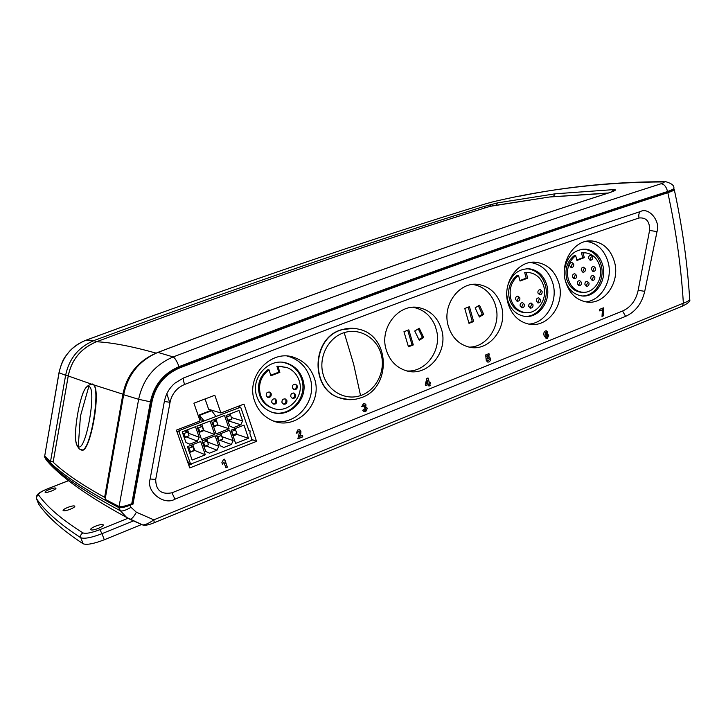 <?xml version="1.0" encoding="UTF-8"?>
<svg xmlns="http://www.w3.org/2000/svg" width="726" height="726" viewBox="0 0 726 726"><rect width="100%" height="100%" fill="white"/><g stroke="black" fill="none" stroke-linecap="round" stroke-linejoin="round"><path stroke-width="1.09" d="M673.492 189.168L673.592 189.586C673.592 190.321 671.541 191.365 667.43 192.735C576.834 222.092 476.882 256.777 367.583 296.771C308.296 318.514 245.651 342.182 179.667 367.773L179.649 367.773C164.693 374.099 155.4 385.361 151.798 401.542L133.049 503.853L132.196 504.189L150.845 401.351M152.015 401.614L151.035 401.396C154.72 384.925 164.167 373.473 179.395 367.047L179.885 367.846C164.902 374.18 155.618 385.433 152.015 401.614L133.049 503.853M179.013 366.92L179.395 367.047C245.406 341.465 308.069 317.806 367.374 296.072C476.692 256.096 576.662 221.43 667.276 192.081L673.32 189.304M179.667 367.773L179.885 367.846C366.439 295.818 529.082 237.438 667.829 192.717C672.095 191.31 674.227 190.212 674.245 189.45L673.664 189.014M682.422 306.118L683.357 303.169C681.097 266.378 675.915 229.561 667.829 192.717M154.275 522.693L153.839 519.834L683.357 303.169C687.431 301.671 689.546 300.428 689.7 299.421C687.386 262.794 682.231 226.14 674.245 189.45M689.7 299.421C690.626 301.036 688.293 303.232 682.685 306.009L154.375 522.656C148.621 525.016 144.71 525.778 142.641 524.934C145.282 524.952 149.011 523.255 153.839 519.834L136.379 512.22C133.756 516.948 131.578 519.299 129.836 519.262L126.651 517.447L120.489 510.85L118.692 507.528C120.707 508.109 124.445 507.365 129.9 505.305L131.007 507.311L136.379 512.22M142.632 524.925L126.651 517.447C88.336 496.566 61.892 477.853 47.308 461.309L48.887 462.952M142.396 524.844L129.745 519.226M166.826 393.746L169.621 402.24M44.713 455.864L44.322 456.563L47.308 461.309L45.765 459.15M44.359 456.627C57.408 471.346 82.183 488.317 118.692 507.528M129.9 505.305L133.257 503.953M131.451 503.835L132.196 504.189M157.914 352.409L173.187 356.938C359.651 285.672 522.275 227.946 661.05 183.751C664.136 184.086 666.305 186.673 667.548 191.519C671.722 190.049 673.819 188.951 673.846 188.243L673.909 188.524C673.891 189.268 671.786 190.339 667.593 191.728C528.265 236.603 365.55 294.947 179.449 366.748C164.085 373.228 154.556 384.78 150.836 401.396L131.76 503.708C125.843 506.022 121.614 506.957 119.064 506.512L138.639 399.309C142.986 379.045 154.502 364.924 173.187 356.938C174.966 357.972 176.917 361.203 179.041 366.639C163.577 373.309 154.03 385.034 150.418 401.823L131.76 503.708M105.125 499.307L123.674 394.717L105.125 499.307L119.064 506.512M105.343 497.31L104.626 497.328L122.903 394.245C126.569 376.159 136.479 363 152.623 354.76M607.753 193.216L549.4 197.018L492.4 205.83L487.173 207.219C371.358 243.373 241.123 288.222 96.467 341.755C81.049 348.153 71.638 359.561 68.235 375.986L53.143 462.172C64.405 472.898 81.566 484.614 104.626 497.328M53.297 461.21L50.493 461.709L65.621 375.288L68.244 375.832M661.05 183.751C664.299 182.643 664.989 182.035 663.128 181.927C604.758 182.126 548.112 188.733 493.19 201.755L485.249 203.942C367.147 240.224 234.071 285.636 86.022 340.185L86.022 340.185C71.275 346.266 62.282 357.128 59.06 372.765L44.731 455.892L50.493 461.709M44.731 455.892L58.987 372.747L65.621 375.288C69.097 358.535 78.707 346.892 94.444 340.367L95.651 342.073M157.751 313.977L86.022 340.185L94.444 340.367C238.482 287.151 368.218 242.557 483.661 206.583L497.482 202.89L555.145 193.806L613.679 189.604C615.43 189.577 615.802 189.903 614.786 190.584L609.613 192.617C479.178 234.335 328.669 287.569 158.068 352.31M483.661 206.583L485.177 207.845M493.19 201.755L493.907 201.592M663.128 181.927L665.878 181.727C671.722 183.46 674.381 185.638 673.846 188.243M609.994 192.526C479.505 234.253 328.887 287.523 158.15 352.319C139.419 360.287 127.93 374.416 123.674 394.717L138.639 399.309L150.418 401.823M80.522 449.63L82.12 450.32C90.369 451.508 101.132 392.076 93.872 384.925L123.592 394.409M93.872 384.925L92.737 384.027L91.14 384.272M68.226 375.968L91.449 384.118M471.846 212.056C359.987 247.294 234.861 290.527 96.458 341.755C111.813 342.49 131.687 346.275 156.09 353.117M92.81 384.054L91.966 384.281M92.592 384.353C101.386 385.179 90.85 450.973 82.065 449.966L81.303 449.866L82.011 450.329M92.837 384.39L93.59 384.599M82.946 450.047L81.993 449.966M164.348 401.487L165.455 397.186C167.289 391.741 170.401 387.085 174.794 383.237L183.551 377.965C356.684 310.483 508.971 255.007 640.405 211.538C648.881 206.856 660.687 221.267 657.021 231.612L644.724 291.371C641.838 303.541 635.468 311.871 625.612 316.364L174.966 499.17C163.931 505.958 145.744 491.357 150.146 478.988L164.348 401.487L170.047 402.322L155.7 479.45C155.854 490.359 161.272 494.805 171.944 492.8L622.563 311.018C630.758 307.316 635.967 300.392 638.181 290.246L649.57 230.423C649.87 221.457 646.358 217.31 639.016 217.991C508.127 261.578 356.657 317.062 184.604 384.462C176.754 387.856 171.899 393.81 170.047 402.322M344.442 399.173L339.142 397.73C309.721 388.682 311.508 337.463 341.801 329.668L353.589 328.352M490.613 360.277L489.088 361.965L487.772 362.102L486.248 360.595L487.327 359.978L488.68 360.731L489.351 359.016L488.063 358.172L486.111 359.406L485.703 354.914L488.97 353.598L489.378 355.059L487.146 355.949L487.264 357.41L489.052 356.702L490.631 358.472L490.613 360.277L489.088 361.965M429.792 383.963L430.255 385.533L428.921 386.078L428.458 384.508L425.681 385.615L425.309 384.344L426.852 378.437L428.022 377.965L429.42 382.693L430.309 382.33L430.69 383.609L429.483 383.918L430.255 385.533M508.046 303.359C501.73 282.977 518.282 259.4 536.614 262.349C547.812 264.273 555.281 271.388 559.029 283.694C565.282 304.702 547.54 328.506 528.637 324.068C518.491 321.682 511.621 314.775 508.046 303.359M386.377 350.313C378.772 328.179 398.855 302.642 419.501 307.779C430.382 310.438 437.696 317.534 441.435 329.069C449.04 352.028 427.187 377.892 405.898 370.641C396.36 367.51 389.853 360.74 386.377 350.313M256.541 441.354L189.758 467.943L176.391 430.128L200.095 420.989L193.906 403.193L214.814 395.253L220.886 412.976L243.972 404.073L256.541 441.354L252.122 439.566M254.654 401.142C245.243 376.495 271.07 348.525 294.402 357.546C304.167 361.085 310.801 367.946 314.313 378.119C323.832 403.91 295.228 432.279 271.352 420.082C263.338 416.234 257.775 409.927 254.654 401.142M448.396 326.382C441.481 305.192 459.603 280.69 479.042 284.583C490.15 286.852 497.591 293.976 501.357 305.945C508.236 327.853 488.662 352.627 468.615 346.974C458.687 344.224 451.953 337.363 448.396 326.382M565.472 281.207C559.673 261.514 574.928 238.781 592.262 240.987C603.451 242.62 610.893 249.708 614.577 262.258C620.303 282.496 604.05 305.41 586.2 301.934C575.936 299.856 569.03 292.95 565.472 281.207M223.408 459.649L224.624 459.159L227.392 467.181L225.877 467.789L223.907 462.081L222.419 464.141L221.893 462.598L223.408 459.649M300.836 433.368L299.493 436.444L302.297 435.319L302.796 436.834L297.86 438.822L299.529 431.879L298.295 431.199L297.751 432.796L296.244 433.231L297.896 429.874L299.82 429.819L300.918 431.09L300.836 433.368L299.493 436.444M367.392 408.221L365.759 411.606L364.08 411.669L362.691 410.244L364.025 409.5L365.378 410.299L365.968 408.674L365.287 407.849L364.243 408.193L364.688 405.571L363.735 405.017L363.254 406.333L361.784 406.669L363.318 403.72L364.851 403.647L366.04 404.881L365.505 406.932L367.392 408.221L365.759 411.606M544.137 335.684C543.402 333.615 543.828 332.027 545.398 330.938L546.315 330.829L547.694 332.181L546.496 332.835L545.571 332.245L545.172 334.795L547.141 333.597L548.711 335.285L547.331 338.525L546.27 338.634L544.137 335.684M602.008 316.418L602.435 309.802L599.712 310.891L599.349 309.476L603.424 307.851L603.197 315.937L602.008 316.418M407.086 370.959C425.545 372.311 441.363 351.057 436.78 331.41L435.228 326.056C431.09 316.046 424.12 309.884 414.301 307.579L412.804 307.325M469.259 347.119C486.356 347.282 500.359 327.081 496.275 308.441L494.814 303.169C490.64 292.723 483.525 286.525 473.461 284.574L472.599 284.465M273.548 420.98C296.344 426.616 318.142 400.126 309.857 377.311C306.363 367.22 299.774 360.423 290.073 356.911L287.224 356.13M528.782 324.095C545.553 323.397 558.303 301.971 552.967 283.694C549.246 271.479 541.814 264.427 530.67 262.522L530.388 262.485M585.864 301.88C601.509 300.464 613.053 279.964 608.197 262.422C604.567 250.071 597.244 243.047 586.218 241.341M564.356 270.571C566.77 256.568 573.93 249.417 585.837 249.127C594.34 250.425 600.003 255.833 602.825 265.371C607.245 280.835 594.839 298.386 581.172 295.818C573.431 294.32 568.131 289.202 565.291 280.463M582.533 295.963C595.175 295.99 605.212 279.619 601.228 265.407C598.405 255.888 592.752 250.488 584.267 249.2L582.833 249.127M582.914 252.857L581.49 252.911L582.724 257.721L584.294 257.666L583.06 252.848L585.646 252.857C592.761 253.964 597.507 258.51 599.876 266.506C603.596 279.501 593.196 294.266 581.717 292.161C574.983 290.863 570.464 286.389 568.149 278.73C566.226 269.056 568.739 261.36 575.7 255.634L574.148 255.688C567.197 261.405 564.683 269.083 566.616 278.739C568.921 286.38 573.44 290.845 580.156 292.142L582.742 292.26M582.724 257.721L576.816 259.962M583.06 252.848L581.49 252.911M575.7 255.634L576.943 260.462L584.294 257.666M573.703 264.182L571.879 262.422C570.146 262.594 569.384 263.701 569.601 265.743L571.407 267.504C573.15 267.34 573.921 266.233 573.703 264.182M576.625 275.463L574.838 273.729C573.086 273.884 572.315 274.991 572.533 277.042L574.302 278.775C576.054 278.63 576.825 277.532 576.625 275.463M581.462 282.332L579.702 280.608C577.95 280.753 577.179 281.851 577.388 283.911L579.139 285.636C580.891 285.5 581.662 284.401 581.462 282.332M589.004 283.004L587.252 281.289C585.51 281.434 584.748 282.532 584.947 284.583L586.69 286.298C588.432 286.162 589.203 285.064 589.004 283.004M595.574 268.157L593.795 266.424C592.08 266.587 591.327 267.685 591.536 269.718L593.314 271.451C595.03 271.288 595.783 270.19 595.574 268.157M592.725 256.931L590.9 255.18C589.203 255.361 588.459 256.459 588.668 258.474L590.483 260.226C592.18 260.053 592.933 258.955 592.725 256.931M585.392 268.91L583.595 267.168C581.871 267.331 581.109 268.438 581.317 270.48L583.105 272.214C584.838 272.059 585.592 270.952 585.392 268.91M594.83 277.141L593.069 275.417C591.345 275.571 590.592 276.67 590.792 278.711L592.543 280.427C594.267 280.281 595.03 279.183 594.83 277.141M591.989 280.263L593.251 277.15M582.561 272.059L583.822 268.938M589.92 260.08L591.136 256.986M592.752 271.288L593.995 268.193M586.136 286.135L587.434 283.004M578.595 285.472L579.902 282.332M573.776 278.63L575.065 275.481M570.881 267.359L572.152 264.219M506.821 295.237L507.692 300.219C510.46 309.058 515.796 314.367 523.691 316.164C538.157 319.413 551.651 301.208 546.832 285.164C543.965 275.798 538.265 270.362 529.744 268.847C519.362 268.393 512.084 273.784 507.91 285.019M525.334 316.382C538.783 316.881 549.664 299.883 545.326 285.155C542.467 275.816 536.777 270.39 528.265 268.883L526.513 268.756M526.631 272.549L524.707 272.604L526.205 278.167L519.907 280.554M524.707 272.604L529.463 272.631C536.596 273.929 541.36 278.494 543.765 286.343C547.831 299.82 536.514 315.138 524.363 312.461C517.674 310.964 513.164 306.49 510.823 299.021C508.754 289.193 511.322 281.343 518.536 275.472L517.075 275.49C509.879 281.352 507.311 289.184 509.38 298.985C511.712 306.436 516.222 310.91 522.902 312.407L525.642 312.634M518.536 275.472L520.043 281.053L527.675 278.149L526.205 278.167M527.675 278.149L526.178 272.586M532.984 304.775L531.232 303.051C529.381 303.159 528.555 304.276 528.773 306.417L530.506 308.133C532.367 308.042 533.193 306.926 532.984 304.775M542.113 291.398L540.335 289.665C538.51 289.792 537.712 290.908 537.93 293.023L539.69 294.747C541.523 294.638 542.322 293.522 542.113 291.398M540.561 299.593L538.801 297.869C536.968 297.978 536.16 299.094 536.369 301.217L538.111 302.942C539.953 302.842 540.77 301.726 540.561 299.593M519.852 297.896L518.074 296.163C516.204 296.262 515.387 297.388 515.605 299.539L517.375 301.272C519.244 301.172 520.079 300.047 519.852 297.896M524.372 304.394L522.611 302.66C520.742 302.76 519.916 303.885 520.134 306.036L521.876 307.76C523.755 307.67 524.58 306.544 524.372 304.394M521.413 307.615L522.911 304.348M516.921 301.136L518.4 297.869M537.63 302.796L539.073 299.557M539.209 294.611L540.616 291.389M530.034 307.987L531.505 304.738M479.459 305.183L483.697 314.331L479.387 317.017L475.131 307.851L479.459 305.183M464.767 308.477L469.45 306.681L473.651 321.545L468.987 323.351L464.767 308.477M479.051 316.291L482.3 314.276L478.389 305.837M483.697 314.331L482.3 314.276M468.833 322.807L472.281 321.473L468.225 307.152M473.651 321.545L472.281 321.473M419.238 328.234L423.721 337.508L419.247 340.267L414.746 330.992L419.238 328.234M403.955 331.718L408.829 329.849L413.303 344.932L408.457 346.81L403.955 331.718M418.902 339.568L422.423 337.399L418.285 328.824M423.721 337.508L422.423 337.399M408.284 346.257L412.032 344.805L407.713 330.276M413.303 344.932L412.032 344.805M302.66 379.117C299.992 371.44 294.992 366.222 287.641 363.472C269.7 356.312 249.68 377.747 256.913 396.723C259.345 403.583 263.72 408.475 270.027 411.397C288.295 420.445 309.966 398.774 302.66 379.117M272.849 412.432C290.545 417.468 308.133 396.886 301.58 378.918C298.903 371.249 293.912 366.04 286.579 363.309L283.321 362.446M282.886 366.485L276.887 366.258L278.82 372.157L270.771 375.206M276.887 366.258L286.579 367.383C292.687 369.715 296.861 374.081 299.094 380.497C305.229 396.995 287.106 415.218 271.742 407.74C266.36 405.28 262.649 401.142 260.58 395.316C257.848 384.88 260.652 376.377 268.992 369.815L267.967 369.634C259.636 376.177 256.841 384.653 259.563 395.071C261.623 400.888 265.344 405.017 270.707 407.467L274.065 408.575M268.992 369.815L270.943 375.732L279.864 372.347L278.82 372.157M279.864 372.347L277.94 366.439M286.906 400.625L285.436 399.01C282.922 398.692 281.77 399.863 281.987 402.54L283.439 404.137C285.962 404.473 287.124 403.302 286.906 400.625M297.288 385.969L295.745 384.326C293.277 384.063 292.161 385.234 292.397 387.856L293.912 389.499C296.389 389.78 297.515 388.601 297.288 385.969M295.691 394.79L294.193 393.165C291.707 392.866 290.582 394.046 290.799 396.686L292.279 398.302C294.774 398.61 295.909 397.44 295.691 394.79M271.215 393.773L269.727 392.149C267.177 391.813 266.015 392.993 266.242 395.688L267.712 397.294C270.272 397.648 271.433 396.469 271.215 393.773M276.733 400.543L275.272 398.937C272.731 398.592 271.569 399.772 271.787 402.458L273.23 404.055C275.78 404.418 276.951 403.248 276.733 400.543M273.094 403.992C275.163 403.683 276.025 402.449 275.689 400.289M267.595 397.249C269.664 396.922 270.526 395.688 270.181 393.528M292.124 398.229C294.121 397.884 294.956 396.65 294.62 394.554M293.758 389.435C295.727 389.054 296.544 387.829 296.208 385.751M283.285 404.064C285.327 403.738 286.18 402.513 285.844 400.371M599.676 310.746L602.435 309.802M603.088 307.987L602.825 315.919L601.972 316.264M546.487 334.976L545.362 336.419L546.442 337.318M546.315 330.829L547.34 332.154L546.415 332.653M546.76 333.57L548.348 335.258L546.977 338.498L546.315 338.652M545.671 332.218L545.172 334.795M545.716 336.447L546.968 337.3L547.486 335.857L546.76 334.976L545.362 336.419M488.752 361.929L487.845 362.111M488.671 356.657L490.295 358.435L490.277 360.241M488.68 353.716L489.052 355.023L486.81 355.921L487.264 357.41M488.344 358.1L486.093 359.297M487.073 360.123L488.081 360.758M427.324 380.669L426.171 383.818L428.077 383.228L427.324 380.669L426.48 383.863M429.946 385.488L428.875 385.914M430.046 382.439L430.373 383.555L429.483 383.918M427.759 378.074L429.42 382.693M428.458 384.508L425.636 385.461M365.468 411.542L364.225 411.715M365.986 406.923L367.111 408.157M364.443 403.547L365.759 404.818L365.505 406.932M363.98 404.954L362.964 406.27L361.766 406.542M365.042 407.803L364.198 407.948M363.826 409.609L364.733 410.308M299.402 429.683L300.664 431.017L300.573 433.286M298.785 431.126L298.041 431.126L297.497 432.723L296.217 433.086M302.089 435.4L302.533 436.753L297.832 438.649M224.452 459.231L227.165 467.081L225.822 467.626M223.907 462.081L222.347 463.914M205.068 398.955L208.634 409.273L220.886 412.976M188.796 465.221L191.374 464.286M251.359 440.455L252.53 439.992M251.142 440.573L190.648 464.132L179.004 431.861L179.685 430.391L204.151 420.944L200.93 419.873L199.223 414.963L204.151 420.944L240.651 407.195L248.991 430.827L250.107 430.872L249.925 433.603L251.795 439.139L251.142 440.573M211.756 410.217L211.003 410.508M199.242 415.018L198.162 415.435M187.272 460.202L188.833 463.315M199.223 414.963L210.912 410.48L211.674 410.707L199.968 415.199M215.903 416.406L211.674 410.707M224.525 415.472L211.457 420.526L216.067 433.876L229.08 428.785L224.525 415.472M229.561 430.182L216.548 435.273L220.169 445.755L223.862 447.461L231.367 444.484L233.137 440.628L229.561 430.182M210.077 421.062L196.891 426.153L201.565 439.548L214.687 434.411L210.077 421.062M215.177 435.818L202.055 440.954L205.721 451.463L209.451 453.169L217.02 450.174L218.798 446.299L215.177 435.818M195.494 426.697L182.199 431.834L185.938 442.452L189.731 444.176L197.39 441.181L199.187 437.279L195.494 426.697M200.666 441.499L187.426 446.681L192.136 460.03L205.313 454.812L200.666 441.499M239.035 410.453L226.076 415.463L229.67 425.98L233.345 427.705L240.814 424.783L242.584 420.935L239.035 410.453M244 425.118L231.104 430.173L235.623 443.395L248.464 438.304L244 425.118M242.584 420.935L231.376 417.523M228.209 421.715L229.48 421.216L230.124 419.819M229.48 421.216L240.814 424.783M230.487 415.372L230.006 413.947M227.737 420.336L231.921 419.12L230.659 415.417L228.145 414.664M226.476 416.642L228.318 420.517M227.056 416.815L230.659 415.417M199.187 437.279L188.778 433.349L187.526 429.774M184.422 438.159L187.353 436.435M188.433 434.103L188.778 433.349M187.027 437.152L197.39 441.181M183.896 436.662L185.33 437.224L189.023 435.791L187.716 432.061L184.622 430.899M182.589 432.941L184.014 433.495L185.33 437.224M184.014 433.495L187.716 432.061M218.798 446.299L207.963 442.17L206.883 439.067M204.088 446.78L206.402 445.546M206.22 445.945L217.02 450.174M202.427 442.025L203.561 442.461L207.209 441.027L208.498 444.729L204.85 446.163L203.707 445.71M207.209 441.027L204.487 440.001M203.561 442.461L204.85 446.163M233.137 440.628L221.984 436.662L220.913 433.567M218.553 441.09L220.432 440.029M220.25 440.419L231.367 444.484M216.992 436.553L217.845 436.861L221.466 435.437L222.728 439.121L219.116 440.546L218.263 440.228M221.466 435.437L218.662 434.447M217.845 436.861L219.116 440.546M248.464 438.304L236.975 434.411L236.712 433.622M233.073 435.945L236.975 434.411M235.415 429.837L235.006 428.639M232.674 434.783L236.839 433.567L235.587 429.901L233.527 429.22M231.422 431.108L233.255 434.983M232.002 431.308L235.587 429.901M205.313 454.812L194.777 450.447L192.726 444.602M189.486 452.534L194.777 450.447M189.023 451.209L190.466 451.817L194.141 450.374L192.844 446.662L190.203 445.592M187.725 447.515L189.159 448.114L190.466 451.817M189.159 448.114L192.844 446.662M214.687 434.411L203.933 430.572L201.737 424.283M199.087 432.46L203.933 430.572M197.354 427.487L198.479 427.886L202.146 426.461L203.443 430.182L199.777 431.607L198.652 431.199M202.146 426.461L198.96 425.354M198.479 427.886L199.777 431.607M229.08 428.785L218 425.109L215.84 418.829M213.625 426.806L218 425.109M211.983 422.051L212.827 422.332L216.466 420.917L217.746 424.628L214.106 426.035L213.262 425.754M216.466 420.917L213.181 419.855M212.827 422.332L214.106 426.035M250.425 435.065L252.258 439.947L251.623 440.201M190.629 464.123L188.778 465.166M49.531 489.397C53.17 488.072 55.33 487.681 55.984 488.226C55.92 488.897 54.441 489.814 51.537 491.003C47.907 492.319 45.747 492.718 45.066 492.183C45.112 491.52 46.6 490.585 49.531 489.397M95.569 526.15C99.907 524.535 102.502 524.127 103.346 524.934C103.328 525.824 101.667 526.976 98.364 528.383C94.044 529.989 91.44 530.407 90.569 529.626C90.559 528.728 92.229 527.566 95.569 526.15M67.799 507.392C64.668 508.699 63.089 509.734 63.071 510.505C63.834 511.149 66.184 510.741 70.141 509.289C73.235 508 74.814 506.966 74.851 506.203C74.116 505.541 71.765 505.94 67.799 507.392M141.606 524.499L104.29 539.772C93.808 543.783 86.748 545.117 83.109 543.774C62.019 529.871 47.19 516.631 38.614 504.044L36.545 498.771M667.43 192.735L667.276 192.081M131.007 507.311C125.988 510.224 122.485 511.394 120.489 510.85C83.844 491.311 58.951 474.105 45.82 459.231L44.322 456.563M96.467 341.755L96.422 341.774C80.84 348.453 71.438 359.851 68.217 375.968L53.134 462.117M490.377 206.302L549.473 197M607.136 193.098L608.152 193.089M614.786 190.584L613.379 191.292M613.679 189.604L611.637 191.936M555.145 193.806L553.33 196.564M497.482 202.89L495.94 205.159M490.286 204.65L490.34 206.311M86.022 340.185L85.868 340.24C79.334 342.835 73.898 346.493 69.569 351.202C65.204 357.01 62.699 357.873 58.987 372.737M667.593 191.728L667.548 191.519C528.673 236.213 365.831 294.593 179.041 366.639M88.817 386.459C81.085 382.529 70.377 443.495 78.236 446.59C85.84 452.824 97.338 387.648 88.817 386.459L80.45 416.062L78.236 446.59M640.405 211.538C638.925 212.772 638.463 214.923 639.016 217.991M649.57 230.423L657.021 231.612M183.551 377.965C183.061 378.927 183.415 381.096 184.604 384.462M638.181 290.246L644.724 291.371M622.563 311.018L625.612 316.364M150.146 478.988L155.7 479.45M171.944 492.8L174.966 499.17M339.142 397.73L339.432 397.794C346.347 400.244 353.281 400.316 360.232 398.002C391.55 389.009 390.924 335.802 358.735 329.187C353.19 327.816 347.645 327.989 342.091 329.695C311.79 337.49 310.002 388.737 339.432 397.794L349.433 399.69M344.197 332.644C328.397 337.463 318.342 356.965 322.997 373.917C327.417 390.942 345.149 400.943 360.55 395.579C376.032 390.461 385.651 371.521 381.322 354.869C377.221 338.144 359.933 327.571 344.197 332.644L353.716 364.488L360.55 395.579M239.843 407.168L237.565 406.542M177.679 429.629L179.685 430.391M179.004 431.861L176.69 430.972M190.212 463.587L188.134 462.644M68.652 480.657L48.388 488.525C41.582 491.302 38.297 493.417 38.523 494.86C47.081 506.975 61.901 519.662 82.982 532.92C85.886 533.928 91.53 532.848 99.907 529.653L127.948 518.282M38.523 494.86L36.708 496.511L36.518 498.717C36.645 495.386 35.683 493.662 48.288 488.507L48.388 488.525M133.375 520.905L101.985 533.683L99.907 529.653M104.29 539.772L101.985 533.683C91.485 537.685 84.425 539.037 80.795 537.73C59.813 524.163 45.085 511.213 36.609 498.88L38.614 504.044M83.109 543.774L80.795 537.73C80.232 535.606 80.958 534 82.982 532.92M489.505 206.538L487.736 207.046M607.317 193.062L549.745 196.964M123.547 394.654C127.785 374.435 139.256 360.332 157.959 352.346L157.969 352.346M613.343 191.301L609.876 192.535M664.172 181.709C614.795 181.781 566.834 186.564 520.297 196.056M92.084 383.954L92.71 384.063M75.577 431.062C74.823 439.52 76.139 445.537 79.524 449.104L82.782 450.075M81.838 396.441C84.143 388.691 87.51 384.635 91.948 384.272M165.455 397.186C167.198 391.949 170.22 387.394 174.494 383.5M580.156 292.142L581.717 292.161M571.389 262.44L571.879 262.422M574.357 273.729L574.838 273.729M579.23 280.608L579.702 280.608M586.789 281.289L587.252 281.289M593.333 266.433L593.795 266.424M590.429 255.189L590.9 255.18M583.114 267.177L583.595 267.168M592.616 275.417L593.069 275.417M584.267 249.2L585.837 249.127M522.902 312.407L524.363 312.461M530.715 303.041L531.232 303.051M539.817 289.665L540.335 289.665M538.293 297.86L538.801 297.869M517.538 296.154L518.074 296.163M522.085 302.651L522.611 302.66M528.265 268.883L529.744 268.847M270.707 407.467L271.742 407.74M284.692 398.837L285.436 399.01M294.983 384.172L295.745 384.326M293.449 393.002L294.193 393.165M268.938 391.967L269.727 392.149M274.51 398.755L275.272 398.937M286.579 363.309L287.641 363.472M592.262 240.987L586.445 241.304M536.614 262.349L530.67 262.522M249.717 430.745L248.873 430.473M237.865 406.424L240.333 407.105M188.56 463.188L190.648 464.132M294.402 357.546L290.073 356.911M68.607 480.621L48.324 488.489M479.042 284.583L473.461 284.574M419.501 307.779L414.301 307.579"/></g></svg>
